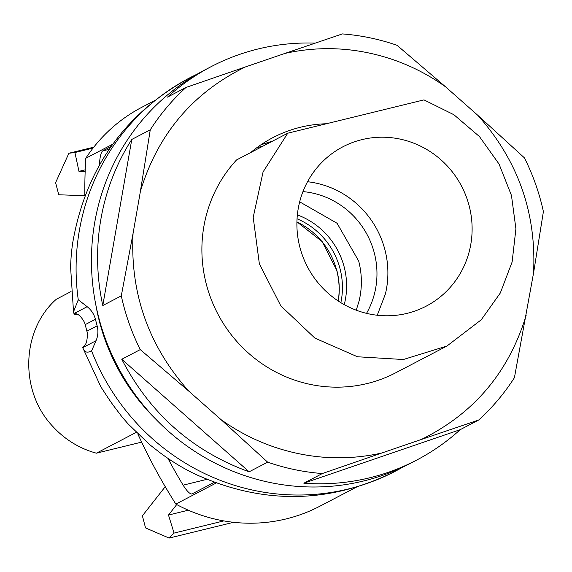 <?xml version="1.0" encoding="UTF-8"?>
<svg xmlns="http://www.w3.org/2000/svg" width="572" height="572" viewBox="0 0 572 572"><rect width="100%" height="100%" fill="white"/><g stroke="black" fill="none" stroke-linecap="round" stroke-linejoin="round"><path stroke-width="0.86" d="M356.435 487.115L319.848 506.22A159.338 154.125 -117.6 0 1 286.179 518.911A159.338 154.125 -117.6 0 1 175.84 504.089A569.068 550.443 -117.6 0 1 137.816 433.933M84.828 195.924A569.068 550.443 -117.6 0 1 85.764 158.287A159.338 154.125 -117.6 0 1 141.963 107.207L154.583 100.615M176.719 504.561L168.49 515.05L174.045 533.083L169.133 538.073L145.538 527.913L142.385 515.815L165.244 486.693M168.49 515.05L188.324 510.203M214.214 482.36L191.763 494.058M191.935 493.993C189.883 494.122 186.944 491.184 183.119 485.163A569.068 550.443 -117.6 0 1 169.083 460.524L170.599 460.16M168.032 458.437L169.083 460.524M99.464 164.836A569.068 550.443 -117.6 0 1 99.485 164.114L99.936 164.007M111.132 146.482L102.581 150.951C100.929 152.602 99.9 156.993 99.485 164.114M112.791 144.173L85.764 158.287M216.109 483.061L175.84 504.089M85.149 171.571L78.965 171.35L74.918 152.524L68.89 153.253L55.606 182.668L58.759 194.766L84.828 195.724M169.133 538.073L233.619 522.3M174.045 533.083L223.831 520.906M77.434 314.314L74.131 314.207L74.896 313.806C77.835 313.356 81.038 316.23 84.506 322.444A22.766 22.015 -117.6 0 1 85.192 324.631L86.901 331.195A22.766 22.015 -117.6 0 1 87.373 333.433C87.38 340.583 86.086 345.03 83.483 346.789L82.725 347.19L82.919 348.076C84.284 352.245 87.173 353.196 91.584 350.922A221.943 214.679 62.4 0 0 135.779 422.243A221.943 214.679 62.4 0 0 395.088 471.349A221.943 214.679 62.4 0 0 402.731 467.152M72.723 242.614L72.272 245.903A217.224 210.11 62.4 0 0 71.05 257.9L70.549 266.623L73.531 311.769L74.131 314.207M197.412 74.024A221.943 214.679 62.4 0 0 189.604 77.899A221.943 214.679 62.4 0 0 78.257 299.764L73.531 311.769M121.815 416.673L128.314 424.131L149.893 444.816L159.802 452.559A217.224 210.11 62.4 0 0 192.221 472.701L193.679 473.43C261.833 504.876 328.971 504.182 395.088 471.349M78.965 171.35L85.214 169.82M74.918 152.524L93.036 148.098M68.89 153.253L93.765 147.168M122.015 416.895L114.085 406.435A217.224 210.11 62.4 0 1 107.136 396.432L100.922 386.951L82.919 348.076M78.257 299.764L87.159 306.692A22.766 22.015 -117.6 0 1 95.431 319.283L97.14 325.847A22.766 22.015 -117.6 0 1 96.025 340.733L82.804 347.633M91.584 350.922L96.025 340.733M155.591 418.969A204.869 198.162 -117.6 0 1 99.499 321.779A204.869 198.162 -117.6 0 1 95.746 304.383M270.434 142.242A132.025 127.706 62.4 0 0 264.135 143.758M446.939 346.039L395.738 372.78A134.87 130.459 62.4 0 1 229.594 332.575A134.87 130.459 62.4 0 1 236.551 159.938L287.752 133.197L263.07 171.95L253.203 217.353L259.366 263.871L280.795 305.834L314.886 338.109L357.471 356.764L403.36 359.516L446.939 346.039L481.259 319.784L500.321 292.978L512.119 262.005L515.915 228.8L511.461 195.452L499.049 164.05L479.45 136.565L453.896 114.722L423.981 99.885L287.752 133.197M262.755 146.253A132.025 127.706 62.4 0 0 256.878 147.655M526.197 315.172C508.865 372.208 473.888 413.649 421.271 439.496L381.667 453.053C345.223 461.053 309.08 458.93 273.237 446.689C254.619 440.204 237.223 431.188 221.035 419.633L188.774 391.119C148.548 345.946 129.98 293.357 133.069 233.362L140.412 191.291C157.75 134.256 192.721 92.814 245.338 66.967L284.949 53.41C321.392 45.41 357.536 47.533 393.379 59.774C411.99 66.259 429.393 75.275 445.574 86.837L477.842 115.351C518.06 160.517 536.629 213.106 533.54 273.101L514.421 377.677A221.936 214.672 -117.6 0 1 478.685 420.02L421.271 439.496M326.39 123.752A130.43 126.162 62.4 0 0 289.911 130.33A130.43 126.162 62.4 0 0 272.923 137.616A130.43 126.162 62.4 0 0 250.658 152.574M272.322 141.255A130.43 126.162 62.4 0 0 264.307 143.701A130.43 126.162 62.4 0 0 260.525 145.066M315.208 43.114A221.936 214.672 62.4 0 0 211.111 66.667L204.962 69.877A221.936 214.672 62.4 0 0 161.368 100.315A221.936 214.672 62.4 0 0 242.986 475.025A221.936 214.672 62.4 0 0 410.446 463.327L416.595 460.117A221.936 214.672 62.4 0 0 460.188 429.679L478.685 420.02M299.385 203.01A89.911 86.973 -117.6 0 1 342.885 146.797A89.911 86.973 -117.6 0 1 438.03 157.321A89.911 86.973 -117.6 0 1 469.633 249.971A89.911 86.973 -117.6 0 1 426.133 306.192A89.911 86.973 -117.6 0 1 330.981 295.667A89.911 86.973 -117.6 0 1 299.385 203.01M533.54 273.101L543.4 211.597A221.936 214.672 -117.6 0 0 524.431 157.872L477.842 115.351M445.574 86.837L397.061 45.317A221.936 214.672 -117.6 0 0 342.356 33.927L284.949 53.41M211.111 66.667A221.936 214.672 62.4 0 0 167.51 97.111L186.007 87.452L245.338 66.967M131.774 139.454A221.936 214.672 62.4 0 0 102.796 305.527L131.774 139.454L150.272 129.794A221.936 214.672 -117.6 0 1 186.007 87.452M150.272 129.794L140.412 191.291M102.796 305.527L121.293 295.867L133.069 233.362M121.764 359.259C149.978 413.649 192.435 451.165 249.135 471.814L121.764 359.259L140.262 349.599A221.936 214.672 -117.6 0 1 121.293 295.867M140.262 349.599L188.774 391.119M249.135 471.814L267.632 462.155L221.035 419.633M460.188 429.679L303.839 483.197L322.336 473.537A221.936 214.672 -117.6 0 1 267.632 462.155M322.336 473.537L381.667 453.053M303.839 483.197A221.936 214.672 62.4 0 0 416.595 460.117M307.529 181.732A89.911 86.973 -117.6 0 1 385.406 293.958L377.255 315.243M366.538 313.356A80.809 78.164 62.4 0 0 374.739 292.649A80.809 78.164 62.4 0 0 302.953 191.606M299.671 201.845L337.094 223.28L358.708 261.089C362.097 274.381 362.248 287.616 359.144 300.793L356.256 310.196M71.05 291.548L56.306 299.249C21.014 330.387 19.369 391.563 52.896 426.526A90.483 87.523 62.4 0 0 96.403 453.181L136.229 432.375M141.634 442.12L96.403 453.181M183.119 485.163L206.735 479.386M102.581 150.951L109.145 149.349M97.14 325.847L86.901 331.195M87.159 306.692L73.938 313.599M95.431 319.283L85.192 324.631M344.237 304.64A74.06 71.636 62.4 0 0 344.165 266.924A74.06 71.636 62.4 0 0 297.361 214.886M340.855 302.667A72.844 70.456 62.4 0 0 340.033 268.761A72.844 70.456 62.4 0 0 297.047 218.79M338.288 301.036A72.844 70.456 62.4 0 0 336.851 270.427L322.186 241.649L296.925 221.829M338.195 300.972A72.808 70.427 62.4 0 0 336.736 270.477A72.808 70.427 62.4 0 0 296.925 221.943M72.615 243.365C85.428 168.84 124.424 113.685 189.604 77.899"/></g></svg>
